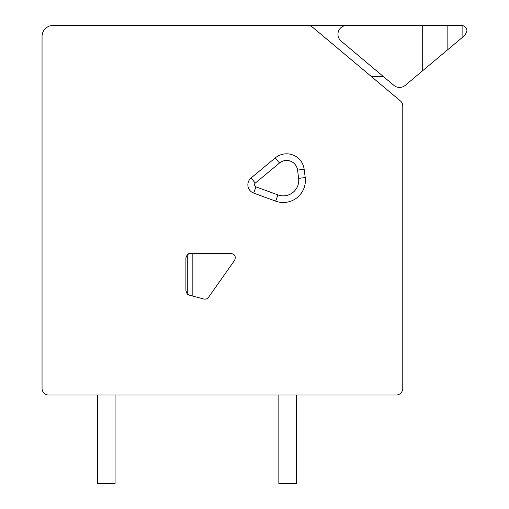 <?xml version="1.0" encoding="UTF-8"?>
<svg xmlns="http://www.w3.org/2000/svg" width="509" height="509" viewBox="0 0 509 509"><rect width="100%" height="100%" fill="white"/><g stroke="black" fill="none" stroke-linecap="round" stroke-linejoin="round"><path stroke-width="0.76" d="M376.399 80.778L371.125 76.35L383.143 76.35L393.858 85.347A8.85 8.85 0 0 0 405.24 85.347L464.978 35.223L466.95 30.985C466.969 28.459 465.608 26.684 462.872 25.641L447.844 25.45L462.872 25.641C465.608 26.684 466.969 28.459 466.95 30.985L464.978 35.223L462.872 36.985L462.872 25.641M422.693 70.7L422.693 25.45L346.801 25.45L447.844 25.45L447.844 49.596M346.801 25.45L254.5 25.45L346.801 25.45A8.85 8.85 0 0 0 341.113 41.083L393.858 85.347M402.772 388.386L402.772 105.999A6.636 6.636 0 0 0 400.405 100.916L312.316 27.002A6.636 6.636 0 0 0 308.047 25.45L53.114 25.45A11.064 11.064 0 0 0 42.05 36.514L42.05 388.386A6.636 6.636 0 0 0 48.686 395.029L396.136 395.029A6.636 6.636 0 0 0 402.772 388.386M192.841 296.092L204.3 299.146L206.215 299.063L207.914 298.179L234.585 260.36C236.138 256.6 234.929 254.277 230.959 253.393L190.321 253.393A4.428 4.428 0 0 0 187.287 254.602L185.893 257.821L185.893 290.836L187.287 294.056L189.176 295.112L192.841 296.092L192.841 253.393M187.484 294.234A4.428 4.428 0 0 0 189.176 295.112M42.05 107.335L42.05 36.514L42.05 107.335M42.05 386.115L42.05 388.386L42.05 386.115M48.686 395.029L59.979 395.029M77.228 395.029L97.372 395.029L97.372 483.55L115.079 483.55L115.079 395.029L169.554 395.029M197.81 395.029L278.843 395.029L278.843 483.55L296.55 483.55L296.55 395.029L371.793 395.029M308.047 25.45L97.372 25.45M55.92 25.45L70.089 25.45M187.287 294.056L187.287 254.602L190.321 253.393M275.286 157.885L251.064 177.978A8.85 8.85 0 0 0 253.673 193.102L275.668 201.144A22.129 22.129 0 0 0 305.215 177.526L304.147 169.243A17.707 17.707 0 0 0 275.286 157.885L279.524 162.995L255.302 183.087A2.214 2.214 0 0 0 255.951 186.867L253.673 193.102M279.524 162.995A11.064 11.064 0 0 1 297.561 170.095L298.63 178.379A15.493 15.493 0 0 1 277.946 194.909L255.951 186.867M255.302 183.087L251.064 177.978M277.946 194.909L275.668 201.144M298.63 178.379L305.215 177.526M297.561 170.095L304.147 169.243"/></g></svg>
